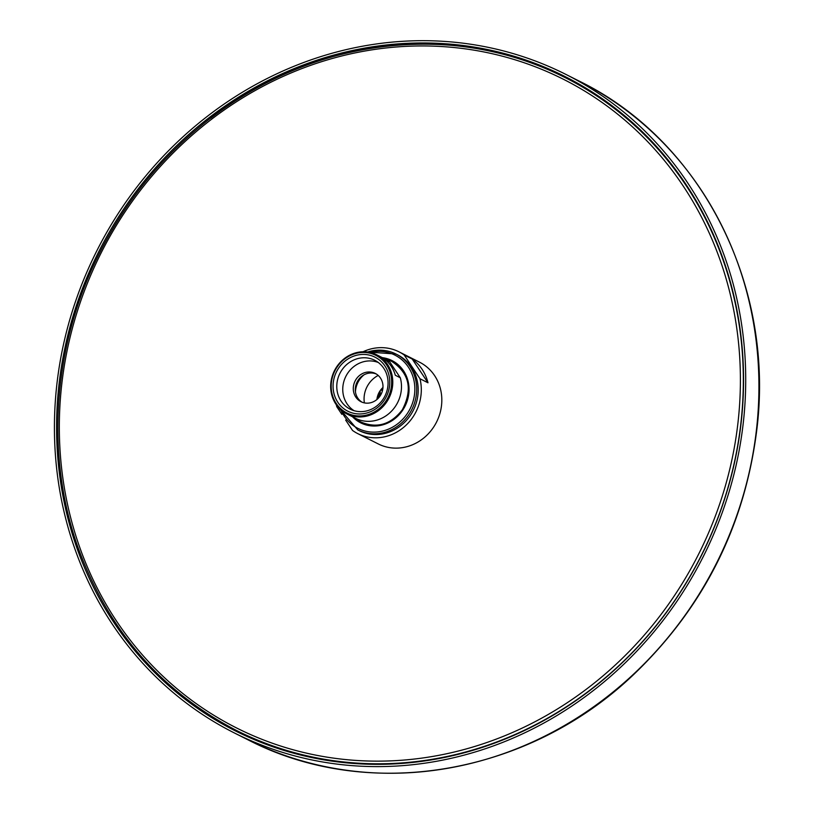 <?xml version="1.0" encoding="UTF-8"?>
<svg xmlns="http://www.w3.org/2000/svg" width="814" height="814" viewBox="0 0 814 814"><rect width="100%" height="100%" fill="white"/><g stroke="black" fill="none" stroke-linecap="round" stroke-linejoin="round"><path stroke-width="1.22" d="M380.749 389.896L381.98 390.517A5.332 4.904 116.7 0 1 382.438 390.781M380.057 390.852A6.044 5.576 116.7 0 1 377.136 397.883M382.611 390.038A6.197 5.708 -63.3 0 0 381.298 389.214M553.51 68.508A368.64 339.591 116.7 0 1 565.811 74.369A368.64 339.591 116.7 0 1 703.398 556.328A368.64 339.591 116.7 0 1 234.32 732.926A368.64 339.591 116.7 0 1 93.478 257.6A368.64 339.591 116.7 0 1 553.51 68.508M552.553 70.604A366.341 337.464 116.7 0 1 564.784 76.424A366.341 337.464 116.7 0 1 701.495 555.382A366.341 337.464 116.7 0 1 235.358 730.87A366.341 337.464 116.7 0 1 95.391 258.516A366.341 337.464 116.7 0 1 552.553 70.604M571.347 79.833A366.341 337.464 -63.3 0 0 565.761 77.249A366.341 337.464 -63.3 0 0 554.242 72.344M225.804 724.836A366.341 337.464 -63.3 0 0 242.002 734.116M210.785 118.172A365.476 336.67 116.7 0 1 564.977 77.493L574.196 82.133A365.476 336.67 116.7 0 1 590.862 91.178M262.739 743.04A365.476 336.67 116.7 0 1 245.553 735.032L236.335 730.392A365.476 336.67 116.7 0 0 701.373 555.311A365.476 336.67 116.7 0 0 564.977 77.493C455.932 21.103 313.797 37.444 210.582 118.142C161.03 156.451 122.578 204.345 95.228 261.823C52.584 351.404 46.062 456.919 77.645 546.479C107.713 629.731 160.612 691.045 236.335 730.392M412.21 359.035A45.788 42.186 -63.3 0 1 427.991 382.784L412.21 359.035L404.202 355.006L419.983 378.754A45.788 42.186 116.7 0 1 404.69 426.444A45.788 42.186 116.7 0 1 357.784 433.628A45.788 42.186 116.7 0 1 352.543 430.453L345.645 420.075M385.297 359.137A33.985 31.308 116.7 0 1 391.951 361.518A33.985 31.308 116.7 0 1 404.629 405.942A33.985 31.308 116.7 0 1 361.385 422.222A33.985 31.308 116.7 0 1 355.514 418.304M367.674 352.004A42.481 39.133 116.7 0 1 395.97 354.029L397.466 354.782A42.481 39.133 116.7 0 1 413.329 410.317A42.481 39.133 116.7 0 1 359.269 430.667L357.773 429.914A42.481 39.133 116.7 0 0 411.823 409.564A42.481 39.133 116.7 0 0 395.97 354.029L367.541 351.984M336.345 404.853A45.788 42.186 116.7 0 0 336.762 406.695L341.87 414.387M363.075 351.75A45.788 42.186 116.7 0 1 398.962 351.821A45.788 42.186 116.7 0 1 404.202 355.006M427.991 382.784L419.983 378.754M398.962 351.821L419.485 362.159A45.788 42.186 116.7 0 1 436.569 422.018A45.788 42.186 116.7 0 1 378.307 443.956L357.784 433.628M346.835 413.929L355.545 418.315A33.12 30.515 -63.3 0 0 387.647 414.631A33.12 30.515 -63.3 0 0 400.305 377.777L389.794 361.955A33.12 30.515 -63.3 0 0 385.327 359.147L376.617 354.762A33.12 30.515 -63.3 0 0 334.473 370.635A33.12 30.515 -63.3 0 0 346.835 413.929A33.12 30.515 -63.3 0 0 378.937 410.246A33.12 30.515 -63.3 0 0 376.617 354.762M400.305 377.777L395.309 375.254A33.12 30.515 -63.3 0 0 384.788 359.432L389.794 361.955M376.892 399.532A17.664 16.27 116.7 0 1 382.956 387.484M341.066 401.068A27.361 25.203 -63.3 0 0 350.122 409.137A27.361 25.203 -63.3 0 0 376.638 406.094A27.361 25.203 -63.3 0 0 374.725 360.266A27.361 25.203 -63.3 0 0 343.518 367.847A27.361 25.203 -63.3 0 0 341.066 401.068M337.82 402.289A30.24 27.859 -63.3 0 0 386.833 395.624A30.24 27.859 -63.3 0 0 359.625 354.67A30.24 27.859 -63.3 0 0 337.82 402.289M378.184 409.422A32.255 29.711 -63.3 0 0 374.857 354.873A32.255 29.711 -63.3 0 0 331.247 388.298A32.255 29.711 -63.3 0 0 378.184 409.422M364.031 374.816A21.886 20.167 -63.3 0 0 355.443 391.88M378.195 375.437A24.939 22.975 -63.3 0 0 364.377 402.889M376.363 399.959A15.842 14.591 116.7 0 1 361.009 401.719A15.842 14.591 116.7 0 1 355.097 381.013A15.842 14.591 116.7 0 1 375.254 373.423A15.842 14.591 116.7 0 1 376.363 399.959M362.037 402.187A15.842 14.591 116.7 0 1 357.102 382.02A15.842 14.591 116.7 0 1 376.231 373.972M378.337 362.515A27.076 24.939 -63.3 0 0 345.858 376.363A27.076 24.939 -63.3 0 0 354.08 410.694M379.711 391.402A5.332 4.904 116.7 0 1 377.269 397.293M579.029 81.024A368.64 339.591 116.7 0 1 716.605 562.983A368.64 339.591 116.7 0 1 247.537 739.58C367.877 802.268 527.777 775.427 633.129 675.05C703.937 607.468 745.237 525.101 757.03 427.95C774.368 283.933 700.701 140.181 579.029 81.024L565.811 74.369M211.172 119.556A363.186 334.564 116.7 0 1 739.712 357.346A363.186 334.564 116.7 0 1 248.687 733.729A363.186 334.564 116.7 0 1 211.172 119.556M382.346 357.651A34.849 32.102 116.7 0 1 405.046 406.155A34.849 32.102 116.7 0 1 352.564 416.819M369.963 352.411A41.036 37.81 116.7 0 1 413.695 379.324A41.036 37.81 116.7 0 1 388.644 429.08A41.036 37.81 116.7 0 1 340.974 409.991M379.751 393.06L379.039 392.552M379.68 391.442L379.639 393.752L377.279 397.232M234.32 732.926L247.537 739.58M391.951 361.518C409.391 373.321 412.851 389.418 402.32 409.788C390.903 424.481 377.269 428.622 361.385 422.222M339.194 408.302L357.773 429.914"/></g></svg>
